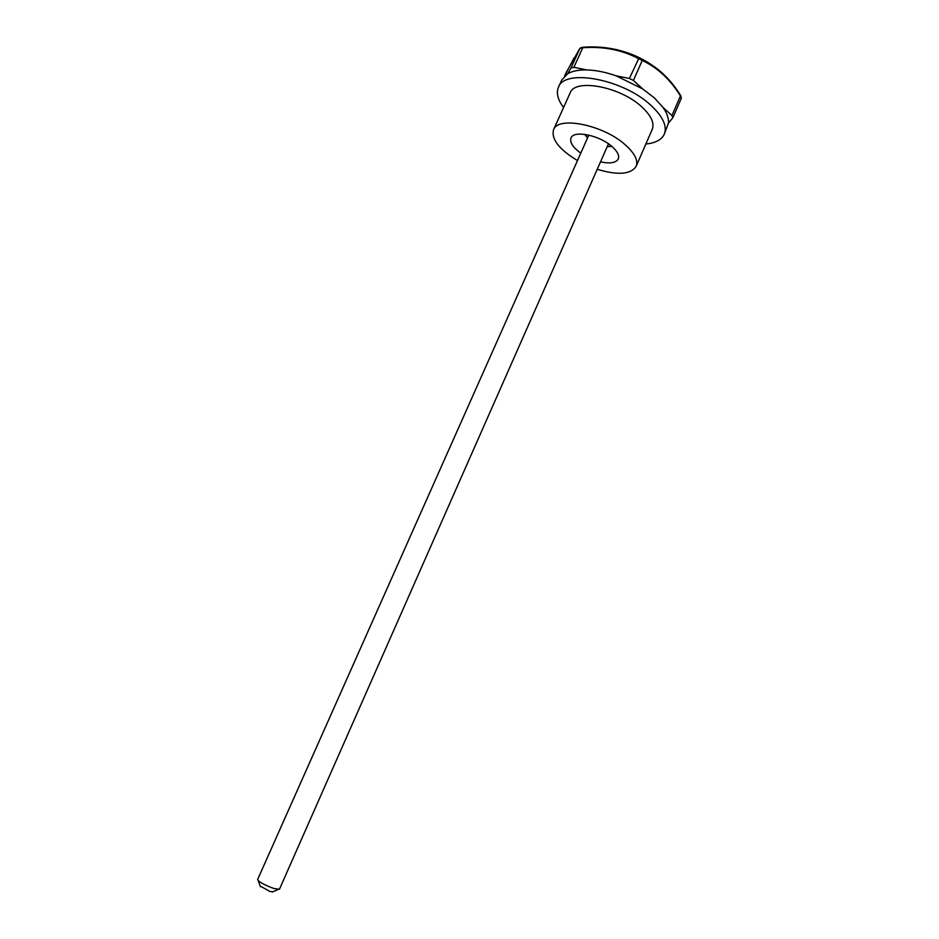 <?xml version="1.0" encoding="UTF-8"?>
<svg xmlns="http://www.w3.org/2000/svg" width="939" height="939" viewBox="0 0 939 939"><rect width="100%" height="100%" fill="white"/><g stroke="black" fill="none" stroke-linecap="round" stroke-linejoin="round"><path stroke-width="1.41" d="M597.216 169.313C617.815 175.429 630.773 174.443 636.126 166.356C638.344 160.475 634.729 153.292 625.28 144.817C603.413 124.887 557.801 115.755 553.541 129.758C551.146 139.148 559.116 149.418 577.485 160.569M553.541 129.758L570.126 92.961C574.762 78.125 620.397 86.588 641.889 106.976C651.173 115.661 654.624 123.115 652.241 129.359L636.126 166.356M615.338 49.356C633.32 53.453 648.649 61.141 661.326 72.444M580.842 47.713L582.696 47.267M563.564 107.527C557.778 99.78 556.076 93.031 558.447 87.28L561.757 79.968L567.743 73.688C572.391 71.035 578.764 69.779 586.875 69.932C595.819 70.19 605.538 72.139 616.031 75.789L629.388 78.465L633.402 80.437L642.241 60.448L638.238 58.464C621.7 49.837 603.202 46.257 582.743 47.736L583.013 47.243C603.484 45.729 622.146 49.333 638.978 58.054L641.994 59.544C657.147 66.622 669.847 78.336 680.082 94.663L680.446 95.942C670.258 79.451 657.523 67.62 642.241 60.448L641.994 59.544M629.388 78.465L638.978 58.054M616.031 75.789L642.722 88.935L654.46 97.961L662.969 107.375C667.077 113.208 668.897 118.455 668.439 123.15L664.296 134.183C661.631 139.805 655.481 143.08 645.856 143.996M558.447 87.28C564.304 68.171 623.461 79.076 651.138 105.544C662.969 116.682 667.347 126.237 664.296 134.183M580.783 153.127C572.884 147.4 569.633 142.352 571.018 137.986C573.541 129.969 599.422 135.193 611.958 146.484C617.451 151.367 619.564 155.51 618.285 158.937C615.984 162.893 610.057 163.867 600.514 161.86M567.743 73.688L571.029 67.901L573.882 67.326L582.743 47.736L579.868 48.359L566.135 72.643M564.609 76L566.006 72.925M681.221 98.349L680.446 95.942L671.937 115.544L672.887 117.68L668.439 123.15M633.402 80.437L642.722 88.935M662.969 107.375L671.937 115.544M573.882 67.326L586.875 69.932M260.08 885.935L269.892 891.487L273.061 891.686M588.812 135.099L257.603 879.573L258.295 880.735C261.899 883.529 267.204 886.158 274.2 888.587L279.446 889.245L608.472 143.808M607.251 146.601L611.594 146.179M584.962 134.371L587.568 137.88M579.868 48.359L571.029 67.901M607.204 146.707L611.817 146.367M584.68 134.336L587.521 137.986M574.022 57.96L564.597 76.012M680.634 95.532L681.327 98.196L672.887 117.68M680.529 95.355L680.082 94.663M272.251 892.038L278.12 889.515M260.373 886.768L258.295 880.735"/></g></svg>
